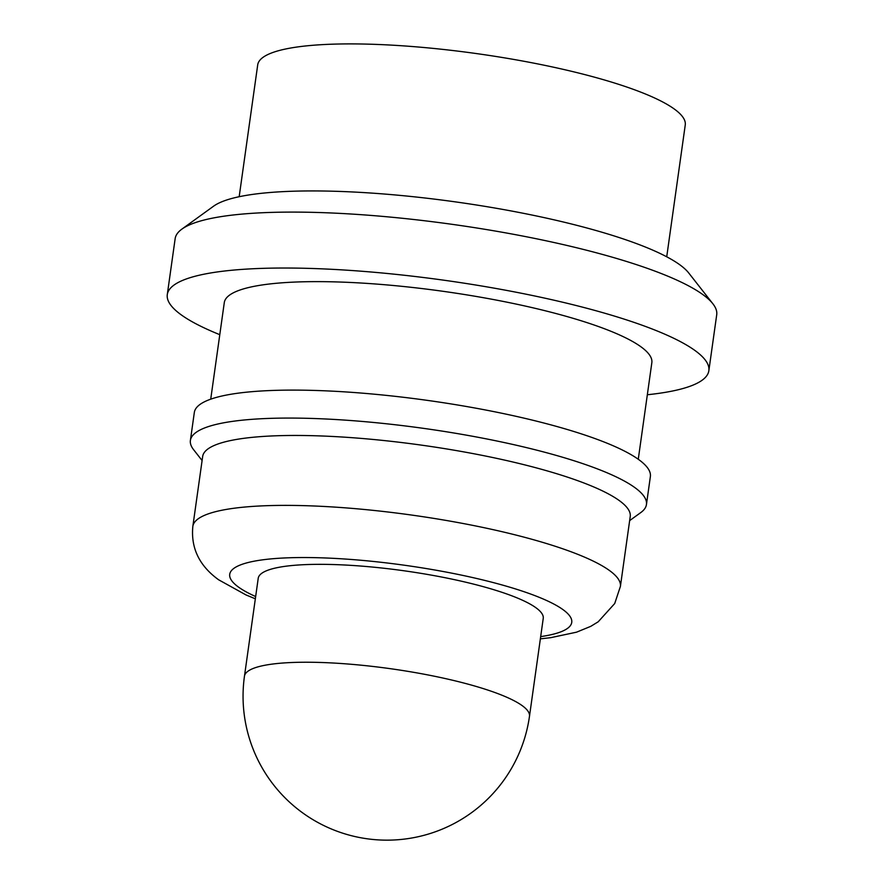 <?xml version="1.0" encoding="UTF-8"?>
<svg xmlns="http://www.w3.org/2000/svg" width="884" height="884" viewBox="0 0 884 884"><rect width="100%" height="100%" fill="white"/><g stroke="black" fill="none" stroke-linecap="round" stroke-linejoin="round"><path stroke-width="1.33" d="M239.177 196.712L257.708 64.886A215.873 41.636 8 0 1 440.464 49.139A215.873 41.636 8 0 1 674.591 109.24A215.873 41.636 8 0 1 685.255 124.964L666.724 256.802M219.785 334.671A273.443 52.742 8 0 1 180.789 314.527A273.443 52.742 8 0 1 167.286 294.593L175.154 238.658A273.443 52.742 8 0 1 181.872 229.133L213.597 206.182A244.658 47.195 8 0 1 438.563 199.64A244.658 47.195 8 0 1 680.061 264.968A244.658 47.195 8 0 1 688.702 272.946L712.869 303.764A273.443 52.742 8 0 1 716.714 314.77L708.846 370.705A273.443 52.742 8 0 1 647.342 394.75M181.872 229.133A273.443 52.742 8 0 1 433.304 221.829A273.443 52.742 8 0 1 703.211 294.847A273.443 52.742 8 0 1 712.869 303.764M167.286 294.593A273.443 52.742 8 0 1 398.772 274.659A273.443 52.742 8 0 1 695.354 350.782A273.443 52.742 8 0 1 708.846 370.705M210.723 399.181L224.293 302.604A215.873 41.636 8 0 1 407.049 286.869A215.873 41.636 8 0 1 641.187 346.97A215.873 41.636 8 0 1 651.839 362.694L638.27 459.26M202.105 460.531L193.618 449.713A230.271 44.41 8 0 1 190.392 440.442A230.271 44.41 8 0 1 385.325 423.657A230.271 44.41 8 0 1 635.077 487.758A230.271 44.41 8 0 1 646.447 504.543A230.271 44.41 8 0 1 640.778 512.565L629.651 520.61M190.392 440.442L194.325 412.474A230.271 44.41 8 0 1 389.258 395.689A230.271 44.41 8 0 1 638.999 459.791A230.271 44.41 8 0 1 650.37 476.575L646.447 504.543M619.562 500.786A215.873 41.636 8 0 1 630.226 516.521L620.402 586.446A215.873 41.636 8 0 0 609.739 570.71A215.873 41.636 8 0 0 375.601 510.62A215.873 41.636 8 0 0 192.845 526.356L202.679 456.431A215.873 41.636 8 0 1 385.435 440.696A215.873 41.636 8 0 1 619.562 500.786M244.459 676.205L258.216 578.324A143.915 27.758 8 0 1 380.043 567.826A143.915 27.758 8 0 1 536.135 607.894A143.915 27.758 8 0 1 543.24 618.38L529.483 716.272A143.915 27.758 8 0 0 522.378 705.775A143.915 27.758 8 0 0 342.362 663.597A143.915 27.758 8 0 0 244.459 676.205A143.915 143.915 0 0 0 376.86 839.8A143.915 143.915 0 0 0 529.483 716.272M255.653 596.556A172.7 33.316 8 0 1 238.238 586.899A172.7 33.316 8 0 1 347.202 559.174A172.7 33.316 8 0 1 563.218 609.794A172.7 33.316 8 0 1 540.688 636.613M192.845 526.356C190.723 548.003 199.32 565.815 218.635 579.793L246.05 594.965L255.332 598.788M540.367 638.845L550.644 637.684L576.534 632.182L590.733 626.358L598.203 621.795L614.7 603.54L620.402 586.446"/></g></svg>
